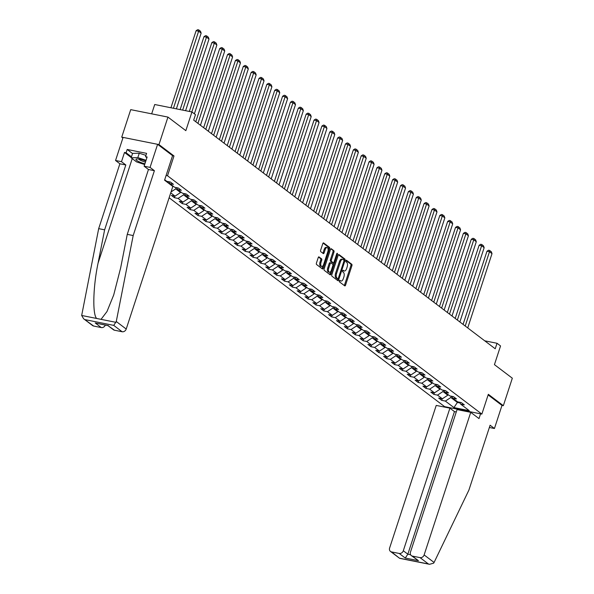 <?xml version="1.0" encoding="UTF-8"?>
<svg xmlns="http://www.w3.org/2000/svg" width="594" height="594" viewBox="0 0 594 594"><rect width="100%" height="100%" fill="white"/><g stroke="black" fill="none" stroke-linecap="round" stroke-linejoin="round"><path stroke-width="0.89" d="M339.352 280.843A0.809 0.401 101.3 0 0 339.449 281.86L344.706 285.84A1.158 0.572 101.3 0 0 344.832 285.9A1.158 0.572 101.3 0 0 345.552 285.142L351.9 265.711A1.158 0.572 101.3 0 0 351.759 264.256L346.502 260.276A0.809 0.401 101.3 0 0 346.413 260.231A0.809 0.401 101.3 0 0 345.908 260.766A0.809 0.401 101.3 0 0 346.012 261.783L346.688 262.303A3.713 1.841 101.3 0 1 347.141 266.951L346.614 268.57A3.713 1.841 101.3 0 1 344.305 271.013A3.713 1.841 101.3 0 1 343.904 270.827L343.221 270.307A0.809 0.401 101.3 0 0 343.132 270.27A0.809 0.401 101.3 0 0 342.627 270.805A0.809 0.401 101.3 0 0 342.731 271.822L343.406 272.334A3.713 1.841 101.3 0 1 343.867 276.99L343.332 278.608A3.713 1.841 101.3 0 1 341.023 281.051A3.713 1.841 101.3 0 1 340.622 280.865L339.939 280.346A0.809 0.401 101.3 0 0 339.857 280.309A0.809 0.401 101.3 0 0 339.352 280.843M319.067 256.912A1.158 0.572 101.3 0 0 318.948 256.853A1.158 0.572 101.3 0 0 318.221 257.618L316.439 263.068A1.158 0.572 101.3 0 0 316.587 264.523L322.423 268.948A1.158 0.572 101.3 0 0 322.549 269.008A1.158 0.572 101.3 0 0 323.27 268.243L329.618 248.819A1.158 0.572 101.3 0 0 329.477 247.364L323.641 242.939A1.158 0.572 101.3 0 0 323.515 242.879A1.158 0.572 101.3 0 0 322.794 243.644L320.641 250.223A1.158 0.572 101.3 0 0 320.782 251.678L323.277 253.571A1.158 0.572 101.3 0 0 323.403 253.631A1.158 0.572 101.3 0 0 324.124 252.873L325.193 249.606A3.104 1.537 101.3 0 1 327.123 247.564A3.104 1.537 101.3 0 1 327.843 251.611L323.663 264.397A3.104 1.537 101.3 0 1 321.725 266.439A3.104 1.537 101.3 0 1 321.012 262.392L321.71 260.261A1.158 0.572 101.3 0 0 321.569 258.806L318.807 256.86M489.359 427.494L494.438 428.504L501.982 405.42L503.341 405.687L512.325 378.2L494.438 364.642L500.549 345.946L497.022 343.273L495.225 348.775L193.674 120.137L195.471 114.642L191.944 111.969L154.722 104.514L151.67 113.84M172.572 155.658L164.56 180.175L172.824 186.442L126.21 329.046A3.542 2.992 127.2 0 1 122.119 331.742L113.729 325.378L116.268 321.502L133.19 235.551L154.395 170.686L150.059 167.397L157.603 144.312L172.572 155.658L173.983 155.97L158.962 144.58L167.946 117.092L185.84 130.658L191.944 111.969M173.983 155.97L167.515 175.757L481.86 414.092L444.631 406.645L169.127 197.757M503.341 405.687L488.327 394.305L481.86 414.092M331.823 274.732A1.158 0.572 101.3 0 0 331.964 276.188L337.8 280.613A1.158 0.572 101.3 0 0 337.927 280.672A1.158 0.572 101.3 0 0 338.654 279.908L345.003 260.484A1.158 0.572 101.3 0 0 344.862 259.029L339.026 254.603A1.158 0.572 101.3 0 0 338.899 254.544A1.158 0.572 101.3 0 0 338.172 255.309L331.823 274.732M330.116 274.777L324.272 270.352A1.158 0.572 101.3 0 1 324.131 268.904L330.479 249.473A1.158 0.572 101.3 0 1 331.207 248.715A1.158 0.572 101.3 0 1 331.333 248.767L333.828 250.661A1.158 0.572 101.3 0 1 333.969 252.116L331.393 259.994A1.158 0.572 101.3 0 0 331.534 261.449L333.197 262.704A1.158 0.572 101.3 0 0 333.316 262.763A1.158 0.572 101.3 0 0 334.043 262.006L336.724 253.801A0.809 0.401 101.3 0 1 337.229 253.267A0.809 0.401 101.3 0 1 337.414 254.329L330.962 274.079A1.158 0.572 101.3 0 1 330.234 274.836A1.158 0.572 101.3 0 1 330.116 274.777M158.962 144.58L121.733 137.132L130.717 109.645L167.946 117.092M166.097 175.475L167.515 175.757M164.701 179.744L166.773 181.319L170.448 182.054L173.47 184.348L169.795 183.613L174.636 187.281L178.311 188.016L181.333 190.31L177.658 189.575L182.499 193.243L186.167 193.978L189.189 196.265L185.521 195.53L190.355 199.198L194.03 199.933L197.052 202.227L193.384 201.492L198.218 205.16L201.893 205.895L204.915 208.19L201.24 207.454L206.081 211.122L209.756 211.858L212.778 214.152L209.103 213.417L213.944 217.085L217.612 217.82L220.634 220.107L216.966 219.372L221.8 223.04L225.475 223.775L228.497 226.069L224.829 225.334L229.663 229.002L233.338 229.737L236.36 232.031L232.685 231.296L237.526 234.964L241.194 235.699L244.223 237.986L240.548 237.258L245.389 240.919L249.057 241.654L252.079 243.948L248.411 243.213L253.244 246.881L256.92 247.616L259.942 249.911L256.274 249.176L261.108 252.844L264.783 253.579L267.805 255.873L264.13 255.138L268.971 258.806L272.639 259.541L275.668 261.828L271.993 261.093L276.834 264.761L280.502 265.496L283.524 267.79L279.856 267.055L284.689 270.723L288.365 271.458L291.387 273.752L287.719 273.017L292.552 276.685L296.228 277.42L299.25 279.715L295.574 278.98L300.416 282.647L304.083 283.383L307.113 285.669L303.437 284.934L308.279 288.602L311.947 289.337L314.969 291.632L311.301 290.897L316.134 294.565L319.81 295.3L322.832 297.594L319.156 296.859L323.997 300.527L327.673 301.262L330.695 303.556L327.019 302.821L331.86 306.489L335.528 307.224L338.558 309.511L334.882 308.776L339.723 312.444L343.391 313.179L346.413 315.473L342.745 314.738L347.579 318.406L351.254 319.141L354.276 321.436L350.601 320.701L355.442 324.369L359.118 325.104L362.14 327.398L358.464 326.663L363.305 330.331L366.973 331.066L370.003 333.353L366.327 332.618L371.161 336.286L374.836 337.021L377.858 339.315L374.19 338.58L379.024 342.248L382.699 342.983L385.721 345.277L382.046 344.542L386.887 348.21L390.562 348.945L393.584 351.24L389.909 350.505L394.75 354.173L398.418 354.908L401.447 357.194L397.772 356.459L402.606 360.127L406.281 360.862L409.303 363.157L405.635 362.422L410.469 366.09L414.144 366.825L417.166 369.119L413.491 368.384L418.332 372.052L422.007 372.787L425.029 375.081L421.354 374.346L426.195 378.014L429.863 378.749L432.885 381.036L429.217 380.301L434.051 383.969L437.726 384.704L440.748 386.998L437.08 386.263L441.914 389.931L445.589 390.666L448.611 392.961L444.936 392.226L449.777 395.894L453.445 396.629L456.474 398.916L452.799 398.18L457.64 401.848L461.308 402.584L464.33 404.878L460.662 404.143L469.23 410.64L453.935 407.581L445.366 401.084L441.698 400.349L438.669 398.054L442.344 398.789L437.503 395.121L433.835 394.386L430.813 392.099L434.481 392.834L429.648 389.167L425.972 388.431L422.95 386.137L426.618 386.872L421.785 383.204L418.109 382.469L415.087 380.175L418.763 380.91L413.921 377.242L410.254 376.507L407.224 374.213L410.899 374.948L406.058 371.28L402.39 370.545L399.368 368.258L403.036 368.993L398.203 365.325L394.527 364.59L391.505 362.295L395.173 363.031L390.34 359.363L386.664 358.627L383.642 356.333L387.318 357.068L382.477 353.4L378.809 352.665L375.779 350.371L379.455 351.106L374.614 347.438L370.946 346.703L367.924 344.416L371.592 345.151L366.758 341.483L363.083 340.748L360.061 338.454L363.736 339.189L358.895 335.521L355.219 334.786L352.197 332.492L355.873 333.227L351.032 329.559L347.364 328.824L344.334 326.529L348.01 327.264L343.176 323.596L339.501 322.861L336.479 320.574L340.147 321.309L335.313 317.642L331.638 316.906L328.616 314.612L332.291 315.347L327.45 311.679L323.775 310.944L320.753 308.65L324.428 309.385L319.587 305.717L315.919 304.982L312.889 302.688L316.565 303.423L311.731 299.755L308.056 299.02L305.034 296.733L308.702 297.468L303.868 293.8L300.193 293.065L297.171 290.77L300.846 291.506L296.005 287.838L292.33 287.102L289.308 284.808L292.983 285.543L288.142 281.875L284.474 281.14L281.452 278.853L285.12 279.581L280.286 275.913L276.611 275.185L273.589 272.891L277.257 273.626L272.423 269.958L268.748 269.223L265.726 266.929L269.401 267.664L264.56 263.996L260.885 263.261L257.863 260.966L261.538 261.702L256.697 258.034L253.029 257.299L250.007 255.012L253.675 255.747L248.841 252.079L245.166 251.344L242.144 249.049L245.812 249.784L240.978 246.116L237.303 245.381L234.281 243.087L237.956 243.822L233.115 240.154L229.447 239.419L226.418 237.125L230.093 237.86L225.252 234.192L221.584 233.457L218.562 231.17L222.23 231.905L217.397 228.237L213.721 227.502L210.699 225.208L214.367 225.943L209.534 222.275L205.858 221.54L202.836 219.245L206.512 219.98L201.67 216.313L198.002 215.577L194.973 213.283L198.648 214.018L193.807 210.35L190.139 209.615L187.117 207.328L190.785 208.063L185.952 204.395L182.276 203.66L179.254 201.366L182.922 202.101L178.089 198.433L174.413 197.698L171.391 195.404L175.067 196.139L170.73 192.85M164.872 180.413L165.013 179.982M169.795 183.613L168.867 181.734M167.894 182.707L168.251 181.615M172.735 186.375L172.876 185.944M177.658 189.575L176.73 187.697M180.739 191.907L180.524 192.545L175.69 188.877L176.114 187.578M175.69 188.877L171.02 191.951M180.524 192.545L175.067 196.139M185.521 195.53L184.585 193.659M188.595 197.869L188.387 198.507L183.553 194.839L183.977 193.533M183.553 194.839L178.089 198.433M188.387 198.507L182.922 202.101M193.384 201.492L192.449 199.621M196.458 203.824L196.25 204.47L191.409 200.802L191.84 199.495M191.409 200.802L185.952 204.395M196.25 204.47L190.785 208.063M201.24 207.454L200.312 205.576M204.321 209.786L204.113 210.432L199.272 206.764L199.695 205.457M199.272 206.764L193.807 210.35M204.113 210.432L198.648 214.018M209.103 213.417L208.175 211.538M212.184 215.748L211.969 216.387L207.135 212.719L207.558 211.419M207.135 212.719L201.67 216.313M211.969 216.387L206.512 219.98M216.966 219.372L216.03 217.501M220.04 221.711L219.832 222.349L214.998 218.681L215.422 217.374M214.998 218.681L209.534 222.275M219.832 222.349L214.367 225.943M224.829 225.334L223.893 223.463M227.903 227.665L227.695 228.311L222.854 224.643L223.285 223.337M222.854 224.643L217.397 228.237M227.695 228.311L222.23 231.905M232.685 231.296L231.757 229.418M235.766 233.628L235.558 234.266L230.717 230.598L231.14 229.299M230.717 230.598L225.252 234.192M235.558 234.266L230.093 237.86M240.548 237.258L239.62 235.38M243.629 239.59L243.414 240.228L238.58 236.561L239.003 235.261M238.58 236.561L233.115 240.154M243.414 240.228L237.956 243.822M248.411 243.213L247.475 241.342M251.485 245.545L251.277 246.191L246.436 242.523L246.866 241.216M246.436 242.523L240.978 246.116M251.277 246.191L245.812 249.784M256.274 249.176L255.338 247.304M259.348 251.507L259.14 252.153L254.299 248.485L254.729 247.178M254.299 248.485L248.841 252.079M259.14 252.153L253.675 255.747M264.13 255.138L263.201 253.259M267.211 257.469L267.003 258.108L262.162 254.44L262.585 253.141M262.162 254.44L256.697 258.034M267.003 258.108L261.538 261.702M271.993 261.093L271.064 259.222M275.074 263.432L274.859 264.07L270.025 260.402L270.448 259.103M270.025 260.402L264.56 263.996M274.859 264.07L269.401 267.664M279.856 267.055L278.92 265.184M282.93 269.386L282.722 270.032L277.881 266.364L278.311 265.058M277.881 266.364L272.423 269.958M282.722 270.032L277.257 273.626M287.719 273.017L286.783 271.146M290.793 275.349L290.585 275.995L285.744 272.327L286.174 271.02M285.744 272.327L280.286 275.913M290.585 275.995L285.12 279.581M295.574 278.98L294.646 277.101M298.656 281.311L298.44 281.95L293.607 278.282L294.03 276.982M293.607 278.282L288.142 281.875M298.44 281.95L292.983 285.543M303.437 284.934L302.509 283.063M306.511 287.273L306.304 287.912L301.47 284.244L301.893 282.944M301.47 284.244L296.005 287.838M306.304 287.912L300.846 291.506M311.301 290.897L310.365 289.026M314.375 293.228L314.167 293.874L309.326 290.206L309.756 288.899M309.326 290.206L303.868 293.8M314.167 293.874L308.702 297.468M319.156 296.859L318.228 294.988M322.238 299.19L322.03 299.836L317.189 296.168L317.619 294.862M317.189 296.168L311.731 299.755M322.03 299.836L316.565 303.423M327.019 302.821L326.091 300.943M330.101 305.153L329.885 305.791L325.052 302.123L325.475 300.824M325.052 302.123L319.587 305.717M329.885 305.791L324.428 309.385M334.882 308.776L333.954 306.905M337.956 311.115L337.748 311.753L332.915 308.086L333.338 306.786M332.915 308.086L327.45 311.679M337.748 311.753L332.291 315.347M342.745 314.738L341.81 312.867M345.819 317.07L345.611 317.716L340.77 314.048L341.201 312.741M340.77 314.048L335.313 317.642M345.611 317.716L340.147 321.309M350.601 320.701L349.673 318.829M353.682 323.032L353.475 323.678L348.633 320.01L349.064 318.703M348.633 320.01L343.176 323.596M353.475 323.678L348.01 327.264M358.464 326.663L357.536 324.784M361.546 328.994L361.33 329.633L356.497 325.965L356.92 324.666M356.497 325.965L351.032 329.559M361.33 329.633L355.873 333.227M366.327 332.618L365.392 330.747M369.401 334.957L369.193 335.595L364.36 331.927L364.783 330.62M364.36 331.927L358.895 335.521M369.193 335.595L363.736 339.189M374.19 338.58L373.255 336.709M377.264 340.911L377.056 341.557L372.215 337.889L372.646 336.583M372.215 337.889L366.758 341.483M377.056 341.557L371.592 345.151M382.046 344.542L381.118 342.664M385.127 346.874L384.919 347.52L380.078 343.852L380.502 342.545M380.078 343.852L374.614 347.438M384.919 347.52L379.455 351.106M389.909 350.505L388.981 348.626M392.99 352.836L392.775 353.475L387.941 349.807L388.365 348.507M387.941 349.807L382.477 353.4M392.775 353.475L387.318 357.068M397.772 356.459L396.837 354.588M400.846 358.798L400.638 359.437L395.804 355.769L396.228 354.462M395.804 355.769L390.34 359.363M400.638 359.437L395.173 363.031M405.635 362.422L404.7 360.551M408.709 364.753L408.501 365.399L403.66 361.731L404.091 360.424M403.66 361.731L398.203 365.325M408.501 365.399L403.036 368.993M413.491 368.384L412.563 366.505M416.572 370.715L416.364 371.354L411.523 367.686L411.946 366.387M411.523 367.686L406.058 371.28M416.364 371.354L410.899 374.948M421.354 374.346L420.426 372.468M424.435 376.678L424.22 377.316L419.386 373.648L419.81 372.349M419.386 373.648L413.921 377.242M424.22 377.316L418.763 380.91M429.217 380.301L428.281 378.43M432.291 382.64L432.083 383.279L427.249 379.611L427.673 378.304M427.249 379.611L421.785 383.204M432.083 383.279L426.618 386.872M437.08 386.263L436.144 384.392M440.154 388.595L439.946 389.241L435.105 385.573L435.536 384.266M435.105 385.573L429.648 389.167M439.946 389.241L434.481 392.834M444.936 392.226L444.008 390.347M448.017 394.557L447.809 395.196L442.968 391.528L443.391 390.228M442.968 391.528L437.503 395.121M447.809 395.196L442.344 398.789M452.799 398.18L451.871 396.309M457.588 401.819L457.38 402.457L450.831 397.49L451.254 396.191M450.831 397.49L445.366 401.084M460.09 402.999L457.38 402.457L453.935 407.581M460.662 404.143L459.726 402.272M121.733 137.132L122.899 138.008M497.022 343.273L484.726 340.815M442.211 398.767L441.698 400.349M434.355 392.805L433.835 394.386M426.492 386.843L425.972 388.431M418.629 380.888L418.109 382.469M410.766 374.925L410.254 376.507M402.91 368.963L402.39 370.545M395.047 363.001L394.527 364.59M387.184 357.046L386.664 358.627M379.321 351.084L378.809 352.665M371.465 345.121L370.946 346.703M363.602 339.159L363.083 340.748M355.739 333.204L355.219 334.786M347.876 327.242L347.364 328.824M340.02 321.28L339.501 322.861M332.157 315.317L331.638 316.906M324.294 309.363L323.775 310.944M316.431 303.4L315.919 304.982M308.576 297.438L308.056 299.02M300.713 291.476L300.193 293.065M292.849 285.521L292.33 287.102M284.986 279.559L284.474 281.14M277.131 273.596L276.611 275.185M269.268 267.634L268.748 269.223M261.405 261.679L260.885 263.261M253.541 255.717L253.029 257.299M245.686 249.755L245.166 251.344M237.823 243.8L237.303 245.381M229.96 237.838L229.447 239.419M222.104 231.875L221.584 233.457M214.241 225.913L213.721 227.502M206.378 219.958L205.858 221.54M198.515 213.996L198.002 215.577M190.659 208.034L190.139 209.615M182.796 202.071L182.276 203.66M174.933 196.117L174.413 197.698M339.478 280.561L339.62 280.665A3.713 1.841 101.3 0 0 340.02 280.843L341.023 281.051M344.305 271.013L343.295 270.812A3.713 1.841 101.3 0 1 342.894 270.626L342.76 270.522M344.245 285.499A1.158 0.572 101.3 0 0 344.542 284.934L350.898 265.511A1.158 0.572 101.3 0 0 350.75 264.055L346.042 260.484M343.963 260.372L343.993 260.283A1.158 0.572 101.3 0 0 343.852 258.828L338.476 254.744M337.347 280.264A1.158 0.572 101.3 0 0 337.644 279.707L337.971 278.712M337.756 278.69A0.809 0.401 101.3 0 0 337.838 278.727A0.809 0.401 101.3 0 0 338.35 278.192L343.919 261.145A0.809 0.401 101.3 0 0 343.822 260.127L343.102 259.578A3.713 1.841 101.3 0 0 342.701 259.4A3.713 1.841 101.3 0 0 340.392 261.835L336.583 273.492A3.713 1.841 101.3 0 0 337.036 278.148L337.756 278.69L336.746 278.489A0.809 0.401 101.3 0 0 336.835 278.527A0.809 0.401 101.3 0 0 336.932 278.527M342.701 259.4L341.699 259.192A3.713 1.841 101.3 0 0 339.389 261.635L340.392 261.835M336.746 278.489L336.033 277.94A3.713 1.841 101.3 0 1 335.573 273.292L339.389 261.635M330.784 248.916L333.828 250.661M332.454 262.555A1.158 0.572 101.3 0 1 332.313 262.563A1.158 0.572 101.3 0 1 332.187 262.503L330.531 261.249A1.158 0.572 101.3 0 1 330.39 259.793L332.967 251.915A1.158 0.572 101.3 0 0 332.826 250.46M333.613 262.682L332.937 264.738M330.747 271.451L329.952 273.871L330.962 274.079M328.72 268.169A3.104 1.537 101.3 0 0 329.44 272.215A3.104 1.537 101.3 0 0 331.37 270.181L332.84 265.674A1.158 0.572 101.3 0 0 332.699 264.219L331.044 262.964A1.158 0.572 101.3 0 0 330.917 262.904A1.158 0.572 101.3 0 0 330.197 263.669L328.72 268.169L327.717 267.968A3.104 1.537 101.3 0 0 328.43 272.015L329.44 272.215M330.784 262.912L330.034 262.763A1.158 0.572 101.3 0 0 329.915 262.704A1.158 0.572 101.3 0 0 329.187 263.461L330.197 263.669M327.717 267.968L329.187 263.461M329.655 274.435A1.158 0.572 101.3 0 0 329.952 273.871M321.725 266.439L320.723 266.238A3.104 1.537 101.3 0 1 320.01 262.192L320.708 260.061A1.158 0.572 101.3 0 0 320.56 258.605L318.525 257.061M327.123 247.564L326.121 247.364A3.104 1.537 101.3 0 0 324.19 249.406L325.193 249.606M322.824 253.23A1.158 0.572 101.3 0 0 323.121 252.665L324.19 249.406M328.133 250.081L328.608 248.619A1.158 0.572 101.3 0 0 328.467 247.163L323.091 243.087M321.963 268.599A1.158 0.572 101.3 0 0 322.26 268.043L323.032 265.674M465.213 326.017L489.493 251.73L492.01 253.638L467.73 327.925M486.976 251.225L488.58 250.23L489.582 250.438L489.493 251.73L486.976 251.225L463.068 324.391M489.582 250.438L491.349 251.774L492.01 253.638M145.827 160.996A7.677 1.559 -161.9 0 0 136.635 158.977A7.677 1.559 -161.9 0 0 135.974 159.355A7.677 1.559 -161.9 0 0 144.899 163.833M138.736 159.036A5.257 1.069 -161.9 0 0 145.485 162.036M144.669 164.538L136.583 161.91L131.148 157.789L132.581 153.386L139.271 153.207L145.946 155.383M131.148 157.789L137.83 157.603L146.057 160.283M139.271 153.207L137.83 157.603M434.08 562.466L433.642 563.171L429.514 564.3L428.423 563.981L420.032 557.618A3.542 2.992 -52.8 0 0 424.131 554.93L434.08 562.466L468.904 490.095L490.102 425.222L494.438 428.504M456.281 411.961L454.447 411.597L449.91 408.152L436.226 405.42L389.619 548.017A3.542 2.992 -52.8 0 0 390.496 551.447A3.542 2.992 -52.8 0 0 391.557 551.923L399.205 553.452A3.542 2.992 -52.8 0 0 403.304 550.757L407.84 554.195L405.257 558.041L399.205 553.452M449.91 408.152L403.304 550.757M480.561 413.832L479.002 418.592L470.738 412.325L457.053 409.585L410.447 552.19A3.542 2.992 -52.8 0 0 411.323 555.613A3.542 2.992 -52.8 0 0 412.385 556.088L420.032 557.618M470.738 412.325L424.131 554.93M446.049 406.927L445.908 407.358M501.982 405.42L488.127 394.913M454.447 411.597L407.84 554.195L410.595 554.751M412.385 556.088L418.436 560.677L411.323 555.613M391.557 551.923L399.628 558.323L390.496 551.447M131.222 157.544L124.502 152.443L121.488 161.679L125.817 164.969L104.618 229.833L98.678 228.645L81.675 315.473L83.613 318.77L93.644 326.039A3.542 2.992 127.2 0 1 92.582 325.564L83.613 318.77M104.618 229.833L98.04 263.231C93.058 286.887 92.367 314.367 96.651 318.466L101.032 319.349L106.979 311.553L113.699 294.995L120.679 267.76L127.257 234.363L148.455 169.498L144.119 166.209L147.141 156.972L145.53 156.653L146.607 153.356L127.19 149.465L126.114 152.769L131.46 156.823M121.488 161.679L115.548 160.491L123.092 137.4L157.603 144.312M125.817 164.969L119.884 163.781L115.548 160.491M98.678 228.645L119.884 163.781M122.119 331.742L114.471 330.212A3.542 2.992 127.2 0 1 113.409 329.737L108.004 325.638M150.059 167.397L144.119 166.209M124.502 152.443L126.114 152.769M154.395 170.686L148.455 169.498M133.19 235.551L127.257 234.363M105.301 325.104A3.542 2.992 127.2 0 1 101.292 327.569L93.644 326.039M146.904 157.692L145.53 156.653M127.19 149.465L132.536 153.527M107.93 325.586L114.471 330.212M101.292 327.569L95.24 322.988L108.101 325.661M457.35 320.055L481.63 245.768L484.155 247.676L459.867 321.97M479.12 245.263L480.717 244.275L481.719 244.476L481.63 245.768L479.12 245.263L455.204 318.429M481.719 244.476L483.486 245.812L484.155 247.676M449.487 314.1L473.774 239.805L476.291 241.721L452.012 316.008M471.257 239.3L472.854 238.313L473.864 238.513L473.774 239.805L471.257 239.3L447.341 312.466M473.864 238.513L475.623 239.85L476.291 241.721M441.632 308.138L465.911 233.85L468.428 235.759L444.149 310.046M463.394 233.345L464.991 232.351L466 232.551L465.911 233.85L463.394 233.345L439.478 306.511M466 232.551L467.768 233.888L468.428 235.759M433.769 302.175L458.048 227.888L460.565 229.796L436.286 304.083M455.531 227.383L457.135 226.388L458.137 226.596L458.048 227.888L455.531 227.383L431.623 300.549M458.137 226.596L459.905 227.933L460.565 229.796M425.905 296.213L450.185 221.926L452.71 223.834L428.423 298.129M447.676 221.421L449.272 220.433L450.282 220.634L450.185 221.926L447.676 221.421L423.76 294.587M450.282 220.634L452.041 221.97L452.71 223.834M418.042 290.258L442.33 215.964L444.847 217.879L420.567 292.166M439.812 215.466L441.409 214.471L442.419 214.672L442.33 215.964L439.812 215.466L415.897 288.625M442.419 214.672L444.178 216.008L444.847 217.879M410.187 284.296L434.466 210.009L436.984 211.917L412.704 286.204M431.949 209.504L433.553 208.509L434.556 208.709L434.466 210.009L431.949 209.504L408.033 282.67M434.556 208.709L436.323 210.046L436.984 211.917M402.324 278.334L426.603 204.046L429.12 205.955L404.841 280.242M424.086 203.542L425.69 202.547L426.692 202.754L426.603 204.046L424.086 203.542L400.178 276.707M426.692 202.754L428.46 204.091L429.12 205.955M394.461 272.371L418.74 198.084L421.265 199.992L396.978 274.287M416.231 197.579L417.827 196.592L418.837 196.792L418.74 198.084L416.231 197.579L392.315 270.745M418.837 196.792L420.597 198.129L421.265 199.992M386.597 266.416L410.885 192.122L413.402 194.038L389.122 268.325M408.368 191.624L409.964 190.629L410.974 190.83L410.885 192.122L408.368 191.624L384.452 264.783M410.974 190.83L412.733 192.166L413.402 194.038M378.742 260.454L403.022 186.167L405.539 188.075L381.259 262.362M400.505 185.662L402.108 184.667L403.111 184.868L403.022 186.167L400.505 185.662L376.589 258.828M403.111 184.868L404.878 186.204L405.539 188.075M370.879 254.492L395.159 180.205L397.676 182.113L373.396 256.4M392.641 179.7L394.245 178.712L395.248 178.913L395.159 180.205L392.641 179.7L368.733 252.866M395.248 178.913L397.015 180.249L397.676 182.113M363.016 248.53L387.295 174.242L389.82 176.151L365.54 250.445M384.786 173.738L386.382 172.75L387.392 172.951L387.295 174.242L384.786 173.738L360.87 246.904M387.392 172.951L389.152 174.287L389.82 176.151M355.153 242.575L379.44 168.28L381.957 170.196L357.677 244.483M376.923 167.783L378.519 166.788L379.529 166.988L379.44 168.28L376.923 167.783L353.007 240.941M379.529 166.988L381.289 168.325L381.957 170.196M347.297 236.612L371.577 162.325L374.094 164.234L349.814 238.521M369.06 161.82L370.663 160.826L371.666 161.026L371.577 162.325L369.06 161.82L345.144 234.986M371.666 161.026L373.433 162.37L374.094 164.234M339.434 230.65L363.714 156.363L366.238 158.271L341.951 232.558M361.197 155.858L362.8 154.871L363.803 155.071L363.714 156.363L361.197 155.858L337.288 229.024M363.803 155.071L365.57 156.408L366.238 158.271M331.571 224.688L355.851 150.401L358.375 152.309L334.095 226.604M353.341 149.896L354.937 148.908L355.947 149.109L355.851 150.401L353.341 149.896L329.425 223.062M355.947 149.109L357.707 150.445L358.375 152.309M323.708 218.733L347.995 144.439L350.512 146.354L326.232 220.641M345.478 143.941L347.074 142.946L348.084 143.147L347.995 144.439L345.478 143.941L321.562 217.1M348.084 143.147L349.844 144.483L350.512 146.354M315.852 212.771L340.132 138.484L342.649 140.392L318.369 214.679M337.615 137.979L339.219 136.984L340.221 137.184L340.132 138.484L337.615 137.979L313.699 211.145M340.221 137.184L341.988 138.528L342.649 140.392M307.989 206.809L332.269 132.521L334.793 134.43L310.506 208.724M329.752 132.017L331.355 131.029L332.358 131.229L332.269 132.521L329.752 132.017L305.843 205.182M332.358 131.229L334.125 132.566L334.793 134.43M300.126 200.846L324.406 126.559L326.93 128.467L302.65 202.762M321.896 126.054L323.492 125.067L324.502 125.267L324.406 126.559L321.896 126.054L297.98 199.22M324.502 125.267L326.262 126.604L326.93 128.467M292.263 194.891L316.55 120.597L319.067 122.513L294.787 196.8M314.033 120.099L315.629 119.104L316.639 119.305L316.55 120.597L314.033 120.099L290.117 193.258M316.639 119.305L318.399 120.641L319.067 122.513M284.407 188.929L308.687 114.642L311.204 116.55L286.924 190.837M306.17 114.137L307.774 113.142L308.776 113.343L308.687 114.642L306.17 114.137L282.261 187.303M308.776 113.343L310.543 114.687L311.204 116.55M276.544 182.967L300.824 108.68L303.348 110.588L279.061 184.883M298.307 108.175L299.911 107.187L300.913 107.388L300.824 108.68L298.307 108.175L274.398 181.341M300.913 107.388L302.68 108.724L303.348 110.588M268.681 177.012L292.961 102.717L295.485 104.633L271.206 178.92M290.451 102.213L292.048 101.225L293.057 101.425L292.961 102.717L290.451 102.213L266.535 175.379M293.057 101.425L294.817 102.762L295.485 104.633M260.825 171.05L285.105 96.763L287.622 98.671L263.342 172.958M282.588 96.258L284.184 95.263L285.194 95.463L285.105 96.763L282.588 96.258L258.672 169.416M285.194 95.463L286.954 96.8L287.622 98.671M252.962 165.087L277.242 90.8L279.759 92.709L255.479 166.996M274.725 90.295L276.329 89.3L277.331 89.508L277.242 90.8L274.725 90.295L250.817 163.461M277.331 89.508L279.098 90.845L279.759 92.709M245.099 159.125L269.379 84.838L271.904 86.746L247.616 161.041M266.869 84.333L268.466 83.346L269.468 83.546L269.379 84.838L266.869 84.333L242.953 157.499M269.468 83.546L271.235 84.883L271.904 86.746M237.236 153.17L261.523 78.876L264.04 80.791L239.761 155.079M259.006 78.371L260.603 77.383L261.612 77.584L261.523 78.876L259.006 78.371L235.09 151.537M261.612 77.584L263.372 78.92L264.04 80.791M229.381 147.208L253.66 72.921L256.177 74.829L231.898 149.116M251.143 72.416L252.74 71.421L253.749 71.622L253.66 72.921L251.143 72.416L227.227 145.582M253.749 71.622L255.517 72.958L256.177 74.829M221.517 141.246L245.797 66.959L248.314 68.867L224.035 143.154M243.28 66.454L244.884 65.459L245.886 65.667L245.797 66.959L243.28 66.454L219.372 139.62M245.886 65.667L247.653 67.003L248.314 68.867M213.654 135.284L237.934 60.996L240.459 62.905L216.171 137.199M235.424 60.491L237.021 59.504L238.023 59.704L237.934 60.996L235.424 60.491L211.509 133.657M238.023 59.704L239.79 61.041L240.459 62.905M205.791 129.329L230.078 55.034L232.596 56.95L208.316 131.237M227.561 54.537L229.158 53.542L230.168 53.742L230.078 55.034L227.561 54.537L203.645 127.695M230.168 53.742L231.927 55.079L232.596 56.95M197.936 123.366L222.215 49.079L224.732 50.987L200.453 125.275M219.698 48.574L221.302 47.579L222.304 47.78L222.215 49.079L219.698 48.574L195.782 121.74M222.304 47.78L224.072 49.116L224.732 50.987M191.855 111.947L214.352 43.117L216.869 45.025L194.387 113.818M211.835 42.612L213.439 41.617L214.441 41.825L214.352 43.117L211.835 42.612L189.338 111.442M214.441 41.825L216.209 43.162L216.869 45.025M182.648 110.105L206.489 37.155L209.014 39.063L185.595 110.699M203.98 36.65L205.576 35.662L206.586 35.863L206.489 37.155L203.98 36.65L180.131 109.6M206.586 35.863L208.346 37.199L209.014 39.063M173.441 108.264L198.634 31.192L201.151 33.108L176.388 108.85M196.117 30.695L197.713 29.7L198.723 29.9L198.634 31.192L196.117 30.695L170.923 107.759M198.723 29.9L200.482 31.237L201.151 33.108M339.62 280.665L340.622 280.865M342.894 270.626L343.904 270.827M350.75 264.055L351.759 264.256M350.898 265.511L351.9 265.711M344.542 284.934L345.552 285.142M343.852 258.828L344.862 259.029M343.993 260.283L345.003 260.484M337.644 279.707L338.654 279.908M335.573 273.292L336.583 273.492M336.033 277.94L337.036 278.148M332.967 251.915L333.969 252.116M330.39 259.793L331.393 259.994M330.531 261.249L331.534 261.449M332.187 262.503L333.197 262.704M336.605 254.165L337.414 254.329M320.56 258.605L321.569 258.806M320.708 260.061L321.71 260.261M320.01 262.192L321.012 262.392M323.121 252.665L324.124 252.873M328.467 247.163L329.477 247.364M328.608 248.619L329.618 248.819M322.26 268.043L323.27 268.243M399.948 558.286L428.423 563.981M418.436 560.677L405.257 558.041M81.675 315.473L96.651 318.466M101.032 319.349L116.008 322.342M113.729 325.378L85.254 319.676M95.24 322.988L108.42 325.623M116.268 321.502L126.21 329.046M132.232 158.613L98.04 263.231M336.835 278.527L337.838 278.727M332.313 262.563L333.316 262.763M329.915 262.704L330.917 262.904M399.628 558.323L429.514 564.3"/></g></svg>
